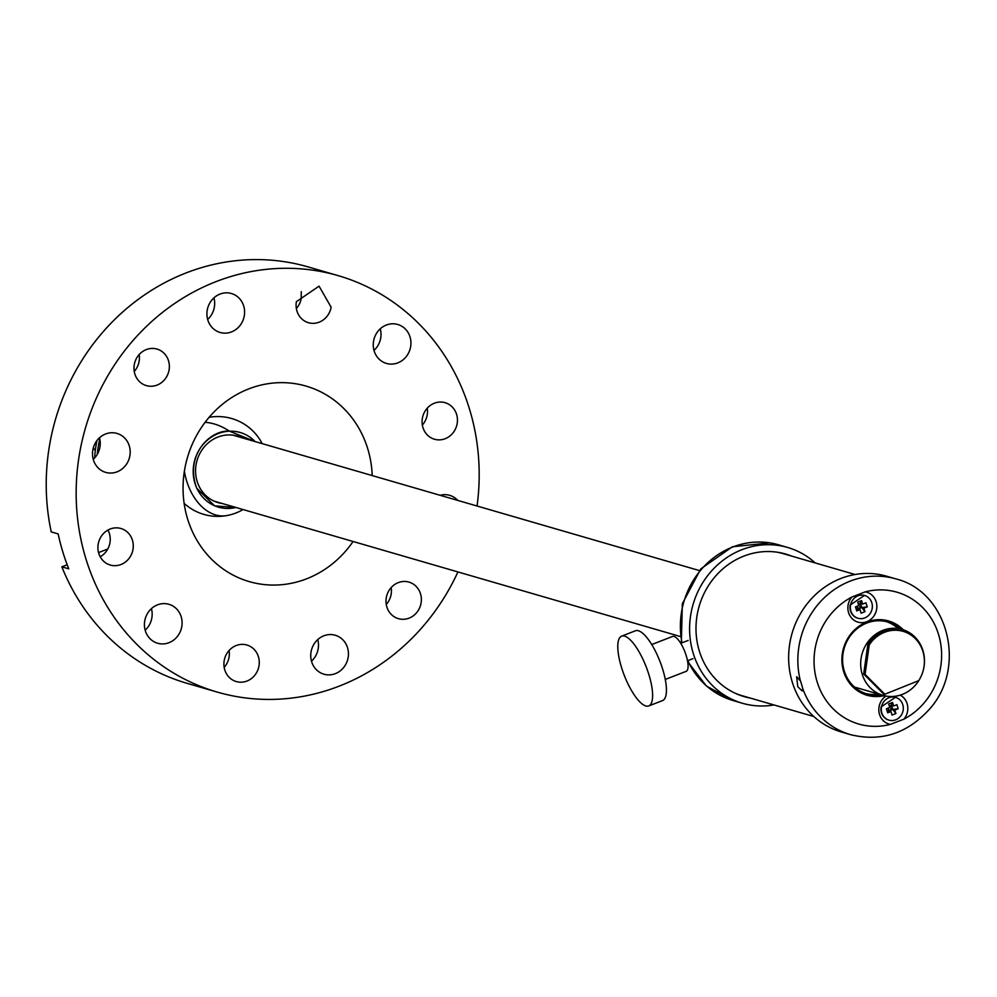 <?xml version="1.0" encoding="UTF-8"?>
<svg xmlns="http://www.w3.org/2000/svg" width="997" height="997" viewBox="0 0 997 997"><rect width="100%" height="100%" fill="white"/><g stroke="black" fill="none" stroke-linecap="round" stroke-linejoin="round"><path stroke-width="1.5" d="M331.129 307.213A19.03 17.572 -73.8 0 1 308.459 322.704A19.03 17.572 -73.8 0 1 296.396 301.655L319.065 286.151L331.129 307.213M301.244 291.66L301.194 298.514A19.03 17.572 -73.8 0 1 296.346 308.522M107.776 549.011L98.541 552.587M457.922 571.929A216.823 200.173 -73.8 0 1 217.221 692.08L187.274 683.394A216.823 200.173 -73.8 0 1 61.851 566.832L68.756 568.838A216.823 200.173 -73.8 0 1 62.736 551.653A216.823 200.173 -73.8 0 1 58.138 533.906L51.233 531.9A216.823 200.173 -73.8 0 1 49.85 443.54A216.823 200.173 -73.8 0 1 308.198 266.934L338.133 275.633A216.823 200.173 -73.8 0 1 477.052 506.015M67.173 564.763L61.851 566.832M317.756 639.588A20.276 18.719 -73.8 0 1 318.155 648.985A20.276 18.719 -73.8 0 1 311.488 661.161M151.419 608.644A20.276 18.719 -73.8 0 1 145.151 630.204M99.513 437.77A20.276 18.719 -73.8 0 1 93.244 459.343M213.931 297.866A20.276 18.719 -73.8 0 1 214.33 307.263A20.276 18.719 -73.8 0 1 207.663 319.439M380.256 328.811A20.276 18.719 -73.8 0 1 374 350.383M427.252 408.172A19.03 17.572 -73.8 0 1 422.354 425.034M391.16 587.607A19.03 17.572 -73.8 0 1 386.263 604.469M229.073 650.505A19.03 17.572 -73.8 0 1 229.023 657.372A19.03 17.572 -73.8 0 1 224.175 667.367M139.156 354.558A19.03 17.572 -73.8 0 1 134.259 371.42M217.221 692.08A216.823 200.173 -73.8 0 1 79.785 452.239A216.823 200.173 -73.8 0 1 338.133 275.633M348.103 657.684A20.276 18.719 -73.8 0 1 323.938 674.196A20.276 18.719 -73.8 0 1 311.076 651.764A20.276 18.719 -73.8 0 1 335.241 635.251A20.276 18.719 -73.8 0 1 348.103 657.684M353.088 541.483A101.806 93.992 -73.8 0 1 192.122 530.977A101.806 93.992 -73.8 0 1 184.757 469.014A101.806 93.992 -73.8 0 1 230.656 398.252A101.806 93.992 -73.8 0 1 372.217 475.581M169.428 642.517A20.276 18.719 -73.8 0 1 157.601 643.239A20.276 18.719 -73.8 0 1 144.415 624.92A20.276 18.719 -73.8 0 1 157.09 605.017A20.276 18.719 -73.8 0 1 168.917 604.294A20.276 18.719 -73.8 0 1 182.102 622.614A20.276 18.719 -73.8 0 1 169.428 642.517M99.002 468.702A20.276 18.719 -73.8 0 1 94.889 443.839A20.276 18.719 -73.8 0 1 116.998 433.433A20.276 18.719 -73.8 0 1 123.678 437.11A20.276 18.719 -73.8 0 1 127.803 461.972A20.276 18.719 -73.8 0 1 105.694 472.379A20.276 18.719 -73.8 0 1 99.002 468.702M207.251 310.042A20.276 18.719 -73.8 0 1 231.416 293.517A20.276 18.719 -73.8 0 1 244.265 315.949A20.276 18.719 -73.8 0 1 220.113 332.475A20.276 18.719 -73.8 0 1 207.251 310.042M385.926 325.196A20.276 18.719 -73.8 0 1 397.753 324.474A20.276 18.719 -73.8 0 1 410.938 342.794A20.276 18.719 -73.8 0 1 398.264 362.696A20.276 18.719 -73.8 0 1 386.437 363.419A20.276 18.719 -73.8 0 1 373.252 345.099A20.276 18.719 -73.8 0 1 385.926 325.196M440.101 495.285A20.276 18.719 -73.8 0 1 449.659 495.335A20.276 18.719 -73.8 0 1 456.339 499.023A20.276 18.719 -73.8 0 1 457.76 500.407M445.559 438.555A19.03 17.572 -73.8 0 1 434.455 439.228A19.03 17.572 -73.8 0 1 422.08 422.03A19.03 17.572 -73.8 0 1 433.982 403.361A19.03 17.572 -73.8 0 1 445.073 402.676A19.03 17.572 -73.8 0 1 457.449 419.874A19.03 17.572 -73.8 0 1 445.559 438.555M392.108 615.199A19.03 17.572 -73.8 0 1 388.232 591.869A19.03 17.572 -73.8 0 1 408.982 582.098A19.03 17.572 -73.8 0 1 415.263 585.563A19.03 17.572 -73.8 0 1 419.126 608.893A19.03 17.572 -73.8 0 1 398.376 618.651A19.03 17.572 -73.8 0 1 392.108 615.199M224.225 660.513A19.03 17.572 -73.8 0 1 246.895 645.009A19.03 17.572 -73.8 0 1 258.958 666.058A19.03 17.572 -73.8 0 1 236.277 681.562A19.03 17.572 -73.8 0 1 224.225 660.513M109.795 529.17A19.03 17.572 -73.8 0 1 120.886 528.485A19.03 17.572 -73.8 0 1 133.274 545.683A19.03 17.572 -73.8 0 1 121.372 564.364A19.03 17.572 -73.8 0 1 110.281 565.037A19.03 17.572 -73.8 0 1 97.905 547.852A19.03 17.572 -73.8 0 1 109.795 529.17M163.246 352.514A19.03 17.572 -73.8 0 1 167.122 375.844A19.03 17.572 -73.8 0 1 146.372 385.615A19.03 17.572 -73.8 0 1 140.091 382.163A19.03 17.572 -73.8 0 1 136.228 358.833A19.03 17.572 -73.8 0 1 156.978 349.062A19.03 17.572 -73.8 0 1 163.246 352.514M99.812 556.052L100.896 556.363A19.03 17.572 -73.8 0 0 107.95 530.068M255.244 441.609L229.335 431.115C209.619 429.981 184.52 455.405 196.733 488.218L214.604 505.865L236.102 507.523M235.928 507.473A38.871 35.892 -73.8 0 1 198.864 491.982A38.871 35.892 -73.8 0 1 199.886 448.762A38.871 35.892 -73.8 0 1 255.07 441.559M241.424 437.596A34.633 31.966 106.2 0 0 237.398 436.1A34.633 31.966 106.2 0 0 201.531 450.607A34.633 31.966 106.2 0 0 218.094 502.613A34.633 31.966 106.2 0 0 222.294 503.51M872.35 636.958A34.322 31.68 106.2 0 0 861.258 670.308A34.322 31.68 106.2 0 0 883.006 695.345A34.322 31.68 106.2 0 0 912.803 687.83A34.322 31.68 106.2 0 0 923.895 654.481A34.322 31.68 106.2 0 0 902.148 629.443A34.322 31.68 106.2 0 0 872.35 636.958M869.234 644.934L865.072 674.396L884.825 694.248L918.686 680.652A32.764 30.246 106.2 0 0 903.095 631.338A32.764 30.246 106.2 0 0 869.234 644.934M903.095 631.338L901.712 630.939A32.764 30.246 106.2 0 0 867.851 644.536L863.689 673.997L883.442 693.85L884.825 694.248M97.27 454.37A109.196 100.809 -73.8 0 1 99.787 438.917M94.64 457.947A109.196 100.809 -73.8 0 1 96.983 440.524M855.065 574.509L783.306 553.671A73.94 68.257 106.2 0 0 776.451 552.089M735.437 693.351A73.94 68.257 106.2 0 0 742.067 695.682L813.826 716.519M902.148 629.443L897.649 628.122A37.437 34.559 -73.8 0 0 886.545 621.692M773.946 704.941A81.118 74.887 -73.8 0 1 750.753 705.128A81.118 74.887 -73.8 0 1 742.366 703.246A81.118 74.887 -73.8 0 1 691.893 608.968A81.118 74.887 -73.8 0 1 779.23 545.571A81.118 74.887 -73.8 0 1 787.605 547.453A81.118 74.887 -73.8 0 1 815.185 562.931M784.539 553.721A74.252 68.544 -73.8 0 1 789.337 555.429M748.099 697.439A74.252 68.544 -73.8 0 1 743.139 696.305M750.405 698.112A74.252 68.544 -73.8 0 1 744.285 696.654A74.252 68.544 -73.8 0 1 698.087 610.351A74.252 68.544 -73.8 0 1 778.021 552.326A74.252 68.544 -73.8 0 1 785.698 554.045A74.252 68.544 -73.8 0 1 791.63 556.089M800.653 681.225L802.809 688.765L802.211 691.008L797.762 686.659L796.665 676.701L800.653 681.225M900.254 695.133A15.603 14.407 106.2 0 1 903.905 719.149L890.433 724.37A15.603 14.407 106.2 0 1 879.018 712.269A15.603 14.407 106.2 0 1 885.947 696.043M895.842 578.883L886.632 576.204A81.118 74.887 106.2 0 0 809.414 601.041A81.118 74.887 106.2 0 0 841.406 731.997L850.615 734.677C880.812 741.992 906.921 733.692 928.905 709.789C967.364 668.501 948.646 591.819 895.842 578.883A81.118 74.887 106.2 0 0 818.637 603.721A81.118 74.887 106.2 0 0 800.279 680.44M851.762 597.091L865.234 591.857A15.603 14.407 106.2 0 1 876.587 609.528A15.603 14.407 106.2 0 1 859.626 622.514A15.603 14.407 106.2 0 1 848.572 612.607A15.603 14.407 106.2 0 1 851.762 597.091A68.631 63.359 106.2 0 0 831.635 613.217A68.631 63.359 106.2 0 0 821.989 693.625A68.631 63.359 106.2 0 0 890.433 724.37M903.27 629.792A38.684 35.718 106.2 0 0 851.799 632.808A38.684 35.718 106.2 0 0 846.166 677.761A38.684 35.718 106.2 0 0 884.14 695.657M900.204 628.87A37.437 34.559 106.2 0 0 887.816 622.028A37.437 34.559 106.2 0 0 852.173 633.494A37.437 34.559 106.2 0 0 866.941 693.937A37.437 34.559 106.2 0 0 881.074 694.784M878.544 694.049A37.437 34.559 -73.8 0 1 865.683 693.538M621.243 666.544A37.437 11.752 68.8 0 1 621.654 636.136A37.437 11.752 68.8 0 1 649.159 675.517A37.437 11.752 68.8 0 1 648.748 705.938A37.437 11.752 68.8 0 1 621.243 666.544M621.654 636.136L635.463 630.777A37.437 11.752 68.8 0 1 662.968 670.158A37.437 11.752 68.8 0 1 662.556 700.579L648.748 705.938M651.726 644.536L672.614 636.435A18.719 5.882 68.8 0 1 686.36 656.126A18.719 5.882 68.8 0 1 686.16 671.342L665.273 679.443M860.174 607.746L861.757 607.547L860.822 606.35L859.863 606.724L861.757 607.547L867.216 606.886L865.969 602.811L862.654 604.095L861.595 600.605L857.732 602.101L858.791 605.59L855.476 606.874L856.722 610.949L860.037 609.666L857.894 609.042L860.174 607.746L859.863 606.724M857.046 606.276L857.894 609.042L861.757 607.547L864.96 611.66L861.096 613.167L860.037 609.666M860.822 606.35L860.212 604.307L859.04 604.045M858.23 608.494L857.47 607.647M856.722 610.949L857.931 607.472M860.212 604.307L860.523 603.472L861.757 607.547L863.901 608.17L867.216 606.886M859.24 604.681L861.595 600.605M858.405 604.294L860.523 603.472L862.654 604.095M872.163 608.606A11.852 10.942 -73.8 0 1 858.043 618.265A11.852 10.942 -73.8 0 1 850.528 605.154A11.852 10.942 -73.8 0 1 864.648 595.496A11.852 10.942 -73.8 0 1 872.163 608.606M864.96 611.66L863.901 608.17M857.856 618.215A11.852 10.942 -73.8 0 1 857.669 618.165A11.852 10.942 -73.8 0 1 850.154 605.042L864.461 595.446M891.119 709.615L892.714 709.428L891.779 708.231L890.807 708.605L892.714 709.428L898.16 708.767L896.926 704.692L893.611 705.976L892.552 702.474L888.688 703.982L889.748 707.471L886.433 708.755L887.666 712.83L890.982 711.546L888.85 710.923L891.119 709.615L890.807 708.605M888.003 708.144L888.85 710.923L892.714 709.428L895.917 713.54L892.041 715.036L890.982 711.546M891.779 708.231L891.156 706.188L889.997 705.926M889.187 710.375L888.427 709.528M887.666 712.83L888.875 709.353M891.156 706.188L891.468 705.353L892.714 709.428L894.857 710.051L898.16 708.767M890.196 706.561L892.552 702.474M889.349 706.175L891.468 705.353L893.611 705.976M903.12 710.487A11.852 10.942 -73.8 0 1 888.988 720.146A11.852 10.942 -73.8 0 1 881.485 707.035A11.852 10.942 -73.8 0 1 895.605 697.377A11.852 10.942 -73.8 0 1 903.12 710.487M895.917 713.54L894.857 710.051M888.813 720.096A11.852 10.942 -73.8 0 1 888.626 720.033A11.852 10.942 -73.8 0 1 881.111 706.923L895.418 697.327M95.301 450.607L93.294 447.952M229.335 431.115A49.912 34.334 -129.9 0 0 205.058 422.354M184.133 503.323A49.912 49.912 0 0 0 226.768 515.574A49.912 33.748 -100.3 0 1 184.383 471.294M742.366 703.246L733.156 700.567A81.118 74.887 -73.8 0 1 687.818 660.65M682.035 642.816A81.118 74.887 -73.8 0 1 770.02 542.904A81.118 74.887 -73.8 0 1 778.395 544.773L787.605 547.453M802.809 688.765A81.118 74.887 106.2 0 0 850.615 734.677M903.905 719.149A68.631 63.359 106.2 0 0 924.032 703.01A68.631 63.359 106.2 0 0 933.678 622.614A68.631 63.359 106.2 0 0 865.234 591.857M226.768 515.574A49.912 49.912 0 0 0 243.044 509.542M262.174 443.628A49.912 49.912 0 0 0 209.108 417.319M214.068 501.13L680.203 636.472M854.541 687.083L883.006 695.345M233.198 435.215L699.346 570.558M778.395 544.773L769.796 542.854L732.384 546.78L700.766 568.901L682.334 603.746L681.337 643.09M687.656 661.559L706.449 686.073L733.156 700.567M680.739 643.314L688.192 640.423M687.519 660.774L693.015 658.631"/></g></svg>
